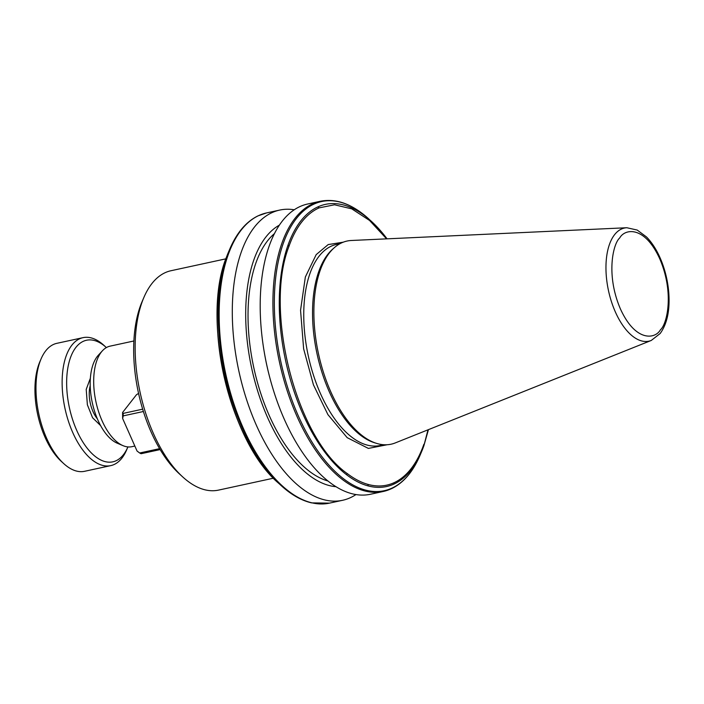 <?xml version="1.0" encoding="UTF-8"?>
<svg xmlns="http://www.w3.org/2000/svg" width="704" height="704" viewBox="0 0 704 704"><rect width="100%" height="100%" fill="white"/><g stroke="black" fill="none" stroke-linecap="round" stroke-linejoin="round"><path stroke-width="1.06" d="M387.218 444.734L368.394 448.413L347.178 437.659L327.923 414.63L313.456 384.877L303.635 348.841L300.555 310.27L305.351 276.998L316.193 254.619L328.187 244.578L343.297 242.167M100.654 425.647L92.567 417.745L87.375 404.791L86.214 389.409L90.367 378.224M329.358 252.982A103.937 51.806 77.8 0 0 319.871 359.735A103.937 51.806 77.8 0 0 376.719 443.423A103.937 51.806 77.8 0 0 395.27 442.922L651.27 340.446A57.869 28.846 -102.2 0 1 612.19 303.89A57.869 28.846 -102.2 0 1 614.574 234.687A57.869 28.846 -102.2 0 1 626.833 227.735L351.384 240.486A103.937 51.806 77.8 0 0 334.286 247.711A103.937 51.806 77.8 0 0 329.358 252.982M334.286 247.711L332.728 249.084A102.881 51.286 77.8 0 0 327.853 254.302A102.881 51.286 77.8 0 0 318.463 359.973A102.881 51.286 77.8 0 0 374.73 442.816L376.719 443.423M320.32 201.265L307.595 204.028A148.474 74.017 77.8 0 0 282.313 221.074A148.474 74.017 77.8 0 0 264.194 351.745A148.474 74.017 77.8 0 0 269.834 377.766A148.474 74.017 77.8 0 0 370.515 494.243L383.249 491.48A148.474 74.017 -102.2 0 1 365.983 491.242A148.474 74.017 77.8 0 1 340.322 477.893A148.474 74.017 -102.2 0 1 282.322 242.07A148.474 74.017 77.8 0 1 295.038 218.319A148.474 74.017 77.8 0 1 312.004 204.134A148.474 74.017 77.8 0 1 320.32 201.265C336.169 198.15 352.29 204.019 368.702 218.865A147.928 73.744 77.8 0 0 313.13 204.486A147.928 73.744 77.8 0 0 283.774 242A147.928 73.744 77.8 0 0 298.32 415.888A147.928 73.744 77.8 0 0 341.695 477.33A147.928 73.744 77.8 0 0 366.846 490.424A147.928 73.744 77.8 0 0 392.524 487.854A147.928 73.744 77.8 0 0 419.989 455.426L421.397 452.118A144.346 71.958 77.8 0 0 423.808 445.966L427.997 429.818M264.194 351.745L264.396 352.906A135.344 67.47 77.8 0 0 269.535 376.622L269.834 377.766M274.428 233.631A130.944 65.27 77.8 0 0 267.529 240.856A130.944 65.27 77.8 0 0 255.781 376.147A130.944 65.27 77.8 0 0 328.073 481.034M336.072 486.71A135.344 67.47 -102.2 0 1 255.596 383.988A135.344 67.47 -102.2 0 1 265.848 237.063A135.344 67.47 -102.2 0 1 279.365 225.148M294.237 209.774A148.474 74.017 77.8 0 0 279.69 210.082A148.474 74.017 77.8 0 0 254.399 227.128A148.474 74.017 77.8 0 0 246.347 398.878A148.474 74.017 77.8 0 0 342.61 500.289A148.474 74.017 77.8 0 0 355.978 494.542M225.87 258.834L170.975 270.732A112.235 55.95 77.8 0 0 151.862 283.624A112.235 55.95 77.8 0 0 143.862 297.502A112.235 55.95 77.8 0 0 182.776 476.978A112.235 55.95 77.8 0 0 218.539 490.107L273.434 478.201M143.862 297.502L142.014 301.814A107.562 53.618 77.8 0 0 179.309 473.81L182.776 476.978M133.874 340.982L110.106 346.139A51.445 25.643 77.8 0 0 102.406 350.794A51.445 25.643 77.8 0 0 101.35 352.044A51.445 25.643 77.8 0 0 96.254 403.207A51.445 25.643 77.8 0 0 122.971 445.632A51.445 25.643 77.8 0 0 131.903 446.688L134.842 446.046M102.406 350.794L98.27 355.3A47.696 23.778 77.8 0 0 97.284 356.462A47.696 23.778 77.8 0 0 92.558 403.902A47.696 23.778 77.8 0 0 117.339 443.247L122.971 445.632M106.366 347.582A62.198 31.002 77.8 0 0 106.313 347.53A62.198 31.002 77.8 0 0 75.9 347.398A62.198 31.002 77.8 0 0 76.718 430.364A62.198 31.002 77.8 0 0 123.438 454.678A62.198 31.002 77.8 0 0 127.873 446.987A62.198 31.002 77.8 0 0 127.908 446.917M106.313 347.53L103.884 345.312A65.472 32.639 77.8 0 0 83.019 337.656A65.472 32.639 77.8 0 0 71.87 345.171A65.472 32.639 77.8 0 0 68.323 420.904A65.472 32.639 77.8 0 0 110.766 465.626A65.472 32.639 77.8 0 0 121.915 458.102A65.472 32.639 77.8 0 0 126.588 450.006L127.873 446.987M83.019 337.656L56.874 343.323A65.472 32.639 77.8 0 0 45.725 350.838A65.472 32.639 77.8 0 0 41.061 358.934A65.472 32.639 77.8 0 0 46.587 438.178A65.472 32.639 77.8 0 0 63.756 463.628A65.472 32.639 77.8 0 0 84.621 471.293L110.766 465.626M41.061 358.934L39.767 361.962A62.198 31.002 77.8 0 0 45.021 437.237A62.198 31.002 77.8 0 0 61.336 461.419L63.756 463.628M386.593 238.858L369.565 220.458L351.718 208.842L334.523 204.785L319.123 207.874A143.026 71.298 77.8 0 0 288.922 246.47C263.648 310.913 296.525 438.583 347.442 473.695A143.026 71.298 77.8 0 0 368.007 484.405C377.098 486.913 385.66 486.402 393.686 482.874A143.026 71.298 77.8 0 0 423.878 444.277M142.674 409.165L123.191 413.389L122.584 412.482L136.506 394.689L138.565 393.413M143.396 411.506L123.218 415.879L122.646 418.51L137.06 451.053L139.656 452.989L159.614 448.659M160.16 449.583L141.064 453.719L139.656 452.989M122.584 412.482L122.646 418.51M123.218 415.879L123.191 413.389M619.731 237.943C624.659 228.756 644.398 225.113 659.727 258.755C674.52 293.093 666.996 324.289 660.431 329.789C655.494 338.976 635.765 342.619 620.435 308.977C605.642 274.639 613.166 243.443 619.731 237.943M340.094 243.637L336.582 244.394A102.881 51.286 77.8 0 0 319.062 256.212A102.881 51.286 77.8 0 0 313.482 375.214A102.881 51.286 77.8 0 0 380.186 445.491L383.698 444.726M90.209 385.766A23.382 11.66 77.8 0 0 97.381 418.854M391.31 488.734A148.474 74.017 -102.2 0 1 383.249 491.48L391.626 488.629C403.506 482.865 412.966 471.794 419.989 455.426M279.69 210.082L266.561 212.925A148.474 74.017 77.8 0 0 258.245 215.794A148.474 74.017 77.8 0 0 241.278 229.97A148.474 74.017 77.8 0 0 228.562 253.722A148.474 74.017 77.8 0 0 286.563 489.553A148.474 74.017 77.8 0 0 312.224 502.902A148.474 74.017 77.8 0 0 329.49 503.131L342.61 500.289M368.702 218.865L387.068 238.832A144.346 71.958 77.8 0 0 371.351 221.294A144.346 71.958 77.8 0 0 317.865 206.906A144.346 71.958 77.8 0 0 288.077 244.983A144.346 71.958 77.8 0 0 302.676 413.547A144.346 71.958 77.8 0 0 346.368 474.584L347.442 473.695M240.372 230.683A147.928 73.744 77.8 0 0 229.821 248.978A147.928 73.744 77.8 0 0 227.77 254.144A147.928 73.744 77.8 0 0 281.107 485.531A147.928 73.744 77.8 0 0 285.692 489.474M278.458 483.111C229.17 441.32 201.027 318.023 226.706 256.538L228.413 252.278A144.346 71.958 77.8 0 0 226.723 256.494A144.346 71.958 -102.2 0 0 278.458 483.111L285.718 489.5C294.29 496.408 302.914 500.87 311.573 502.885L329.49 503.131M288.922 246.47L288.077 244.983M393.686 482.874L394.011 484.044A144.346 71.958 77.8 0 0 421.397 452.118L423.808 445.966M317.865 206.906L319.123 207.874M368.007 484.405L368.183 485.927A144.346 71.958 77.8 0 0 394.011 484.044M346.368 474.584A144.346 71.958 77.8 0 0 368.183 485.927M651.27 340.446L660.15 333.529C667.137 323.866 670.023 310.358 668.8 293.005C667.99 282.594 665.764 272.527 662.112 262.786C658.038 252.067 652.846 243.461 646.527 236.975L637.208 230.058L626.833 227.735M228.413 252.278L229.821 248.978C236.79 232.734 246.154 221.716 257.919 215.899L266.561 212.925M423.843 445.861L428.446 429.642"/></g></svg>
